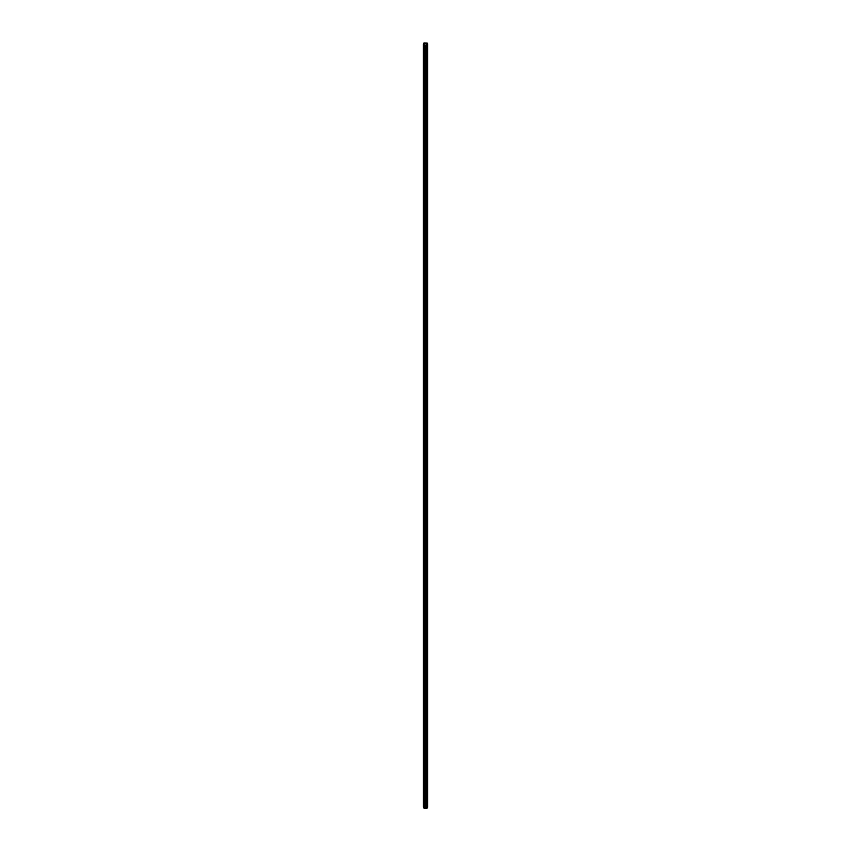 <?xml version="1.0" encoding="UTF-8"?>
<svg xmlns="http://www.w3.org/2000/svg" width="851" height="851" viewBox="0 0 851 851"><rect width="100%" height="100%" fill="white"/><g stroke="black" fill="none" stroke-linecap="round" stroke-linejoin="round"><path stroke-width="1.28" d="M423.373 43.773L423.607 807.822L424.128 44.731A4.893 2.819 0 0 1 424.266 44.773A4.893 2.819 0 0 1 424.404 44.826A4.883 2.819 0 0 1 424.532 44.88A4.883 2.819 0 0 1 424.66 44.922L425.043 45.007A7.085 4.095 0 0 0 425.298 45.007A7.095 4.095 0 0 0 425.553 45.007A7.106 4.106 0 0 0 425.808 45.007A7.116 4.106 0 0 0 426.074 44.997L427.606 44.114A7.116 4.106 0 0 0 427.627 43.965A7.106 4.106 0 0 0 427.627 43.816A7.095 4.095 0 0 0 427.627 43.784A7.095 4.095 0 0 0 427.627 43.667A7.085 4.095 0 0 0 427.617 43.518L427.479 43.295A4.883 2.819 0 0 1 427.393 43.22A4.883 2.819 0 0 1 427.308 43.146A4.893 2.819 0 0 1 427.223 43.071A4.893 2.819 0 0 1 427.149 42.986L424 42.912L423.373 43.827L424.128 44.731M424.128 808.173A4.893 2.819 0 0 1 424.266 808.216A4.893 2.819 0 0 1 424.404 808.259A4.883 2.819 0 0 1 424.532 808.312A4.883 2.819 0 0 1 424.66 808.365L425.043 808.439A7.085 4.095 0 0 0 425.298 808.45A7.095 4.095 0 0 0 425.553 808.45A7.106 4.106 0 0 0 425.808 808.45A7.116 4.106 0 0 0 426.074 808.439L427.606 807.546A7.116 4.106 0 0 0 427.627 807.397A7.106 4.106 0 0 0 427.627 807.248A7.095 4.095 0 0 0 427.627 807.227A7.095 4.095 0 0 0 427.627 807.195M427.574 44.22L427.585 807.631L427.574 44.22M427.128 44.646L427.149 808.056L427.128 44.646M426.915 44.752L426.957 808.173L426.915 44.752M426.17 808.429L426.17 44.997L426.213 808.418M424.894 44.986L424.936 808.429L424.894 44.986M423.564 44.305L423.607 807.822M423.373 43.827L423.383 807.291L423.373 43.827M423.936 808.088L423.936 44.646M427.606 807.578L427.606 44.135M427.606 807.546L427.606 44.114M427.596 807.599L427.596 44.167M427.553 807.684L427.553 44.241M427.51 44.295L427.51 807.727L427.532 44.273M427.489 807.759L427.489 44.316M427.34 44.443L427.34 807.886L427.351 44.433M427.33 807.886L427.33 44.454M427.181 808.035L427.181 44.603M427.096 808.099L427.096 44.667M427.032 808.142L427.032 44.699M426.989 808.152L426.989 44.72M426.659 808.28L426.659 44.837L426.649 808.28M426.628 808.29L426.628 44.848M426.425 808.365L426.425 44.933L426.383 808.376M426.34 808.397L426.34 44.954M426.298 808.407L426.298 44.965M426.255 808.418L426.255 44.975M426.117 808.439L426.117 44.997M426.074 808.439L426.074 44.997M425.808 808.45L425.808 45.007M425.553 808.45L425.553 45.007M425.298 808.45L425.298 45.007M425.043 808.439L425.043 45.007M424.989 808.439L424.989 44.997M424.84 808.418L424.84 44.975M424.798 808.407L424.798 44.965M424.745 808.397L424.745 44.954M424.702 808.376L424.702 44.943M424.66 808.365L424.66 44.922M424.532 808.312L424.532 44.88M424.404 808.259L424.404 44.826M424.266 808.216L424.266 44.773M424.053 808.152L424.053 44.709M423.989 808.12L423.989 44.678M423.883 808.046L423.883 44.614M423.681 807.897L423.681 44.454M423.638 807.854L423.638 44.422M423.383 807.312L423.383 43.869M427.627 807.397L427.627 43.965"/></g></svg>
